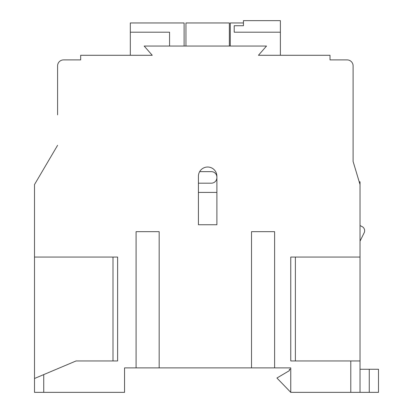 <?xml version="1.0" encoding="UTF-8"?>
<svg xmlns="http://www.w3.org/2000/svg" width="413" height="413" viewBox="0 0 413 413"><rect width="100%" height="100%" fill="white"/><g stroke="black" fill="none" stroke-linecap="round" stroke-linejoin="round"><path stroke-width="0.62" d="M360.028 241.166L364.168 232.787A4.615 4.615 0 0 0 362.144 226.634L360.028 225.55M136.084 231.667L159.17 231.667L136.084 231.667L136.084 367.88L124.54 367.88L124.54 392.35L34.501 392.35L34.501 378.499L34.501 392.35M290.767 257.062L295.383 257.062L295.383 360.952L290.767 360.952L290.767 257.062L360.028 257.062L360.028 392.35L290.767 392.35L290.767 367.88L136.084 367.88M57.588 66.823L57.588 65.899A6.004 6.004 0 0 1 63.592 59.895L80.674 59.895L63.592 59.895L80.674 59.895L63.592 59.895L80.674 59.895L80.674 55.28L152.247 55.28L144.163 46.044L266.524 46.044L258.445 55.28L330.013 55.28L330.013 59.895L347.101 59.895A6.004 6.004 0 0 1 353.105 65.899L353.105 161.483L359.738 183.594M353.105 66.823L353.105 161.483L360.028 184.57L360.028 257.062M359.196 181.803L360.028 181.803L360.028 184.57M117.617 257.062L34.501 257.062L34.501 378.499L76.059 360.952L117.617 360.952L112.997 360.952L112.997 257.062L117.617 257.062L117.617 360.952M199.655 171.638L211.348 171.638A5.539 5.539 0 0 1 216.887 177.177M216.887 177.642A5.539 5.539 0 0 1 211.348 183.181L198.421 183.181M198.421 192.417L216.887 192.417M198.421 224.739L216.887 224.739L216.887 176.258A9.236 9.236 0 0 0 207.656 167.022A9.236 9.236 0 0 0 198.421 176.258L198.421 224.739L216.887 224.739M369.263 392.35L369.263 369.263L378.499 369.263L378.499 392.35L360.028 392.35M369.263 369.263L360.028 369.263M290.767 369.263L289.384 369.263L289.384 370.647L276.916 378.034L290.767 392.35M229.354 46.044L229.354 22.958L185.953 22.958L185.953 46.044M57.588 114.845L57.588 65.899L57.588 114.845M169.562 46.044L169.562 32.193L130.312 32.193L130.312 55.28M184.105 46.044L184.105 22.958L130.312 22.958L130.312 32.193M234.202 25.73L243.438 25.73L243.438 20.65L280.381 20.65L280.381 32.193L234.202 32.193L234.202 25.73M243.438 22.958L230.278 22.958L230.278 46.044M274.609 231.667L251.517 231.667L274.609 231.667L274.609 367.88M280.381 55.28L280.381 32.193M34.501 257.062L34.501 184.57L57.588 145.319L45.585 165.727M290.767 360.952L360.028 360.952M159.17 231.667L159.17 367.88M251.517 231.667L251.517 367.88M43.737 374.596L43.737 392.35M350.792 392.35L350.792 360.952"/></g></svg>
